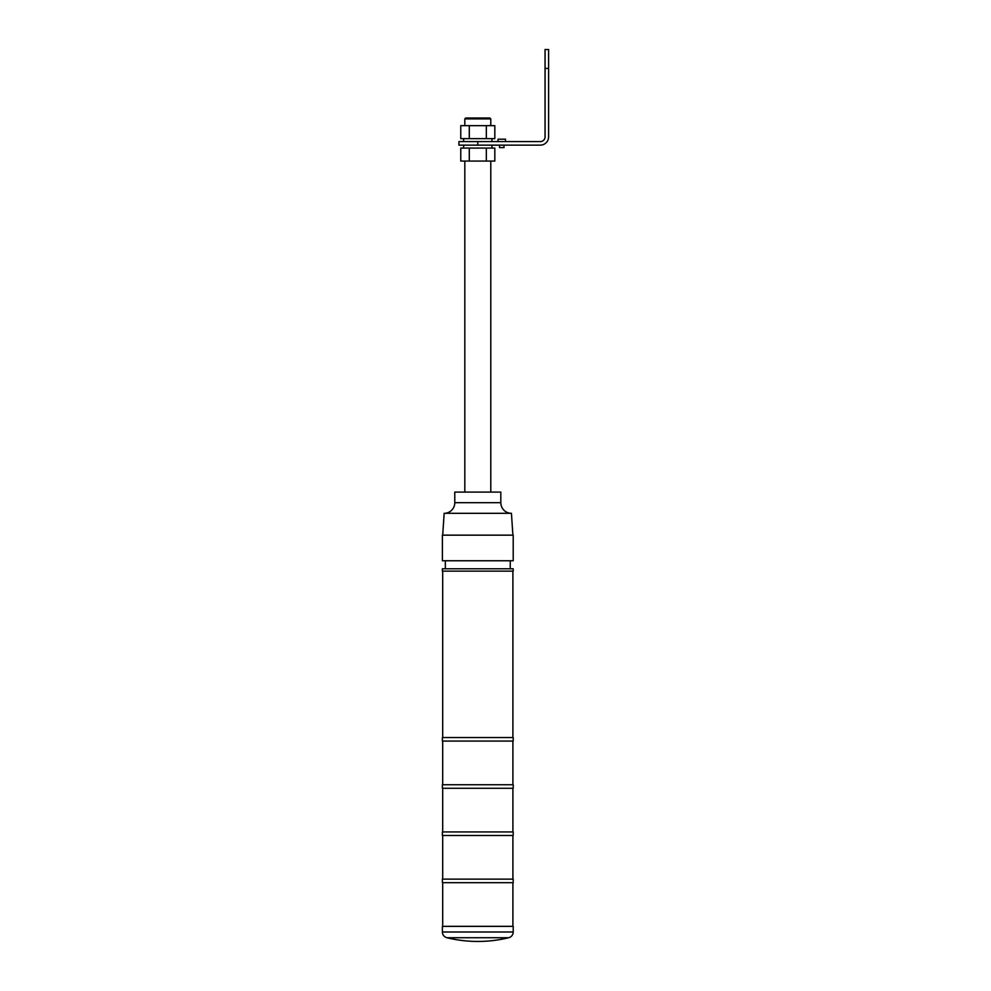 <?xml version="1.0" encoding="UTF-8"?>
<svg xmlns="http://www.w3.org/2000/svg" width="991" height="991" viewBox="0 0 991 991"><rect width="100%" height="100%" fill="white"/><g stroke="black" fill="none" stroke-linecap="round" stroke-linejoin="round"><path stroke-width="1.49" d="M490.78 118.883L489.888 117.991L465.708 117.991L464.816 118.883L490.78 118.883L490.78 125.659M464.816 125.659L464.816 118.883M469.288 138.641L494.831 138.641L494.831 125.659L460.765 125.659L460.765 138.641L469.288 138.641L469.288 125.659M486.321 138.641L486.321 125.659M498.027 141.602L498.027 139.198L505.521 139.198L505.521 141.602M491.957 141.602L491.957 138.641M463.639 138.641L463.639 141.602M545.062 68.429L545.062 49.55L548.605 49.55L548.605 136.869A8.262 8.262 0 0 1 540.343 145.132L458.92 145.132L458.92 141.602L540.343 141.602A4.72 4.72 0 0 0 545.062 136.869L545.062 68.429L548.605 68.429M504.023 145.132L504.023 147.585L499.526 147.585L499.526 145.132M491.957 145.132L491.957 148.08M463.639 148.08L463.639 145.132M469.288 148.08L460.765 148.08L460.765 161.062L494.831 161.062L494.831 148.08L469.288 148.08L469.288 161.062M486.321 148.08L486.321 161.062M490.78 492.081L490.78 161.062M464.816 161.062L464.816 492.081M444.166 513.313A10.616 10.616 0 0 0 454.782 502.697L454.782 492.081L500.814 492.081L500.814 502.697A10.616 10.616 0 0 0 511.43 513.313L444.166 513.313L442.692 535.152M512.904 535.152L511.43 513.313M442.395 535.152L513.202 535.152L513.202 560.757L442.395 560.757L442.395 535.152M510.254 568.784L510.254 560.757M445.343 560.757L445.343 568.784M513.202 568.784L442.395 568.784L442.395 571.138L513.202 571.138L513.202 568.784M512.904 737.539L512.904 571.138M442.692 571.138L442.692 737.539M442.395 737.539L513.202 737.539L513.202 741.07L442.395 741.07L442.395 737.539M512.904 784.736L512.904 741.07M442.692 741.07L442.692 784.736M442.395 784.736L513.202 784.736L513.202 788.279L442.395 788.279L442.395 784.736M512.904 831.945L512.904 788.279M442.692 788.279L442.692 831.945M442.395 831.945L513.202 831.945L513.202 835.475L442.395 835.475L442.395 831.945M512.904 879.141L512.904 835.475M442.692 835.475L442.692 879.141M442.395 879.141L513.202 879.141L513.202 882.684L442.395 882.684L442.395 879.141M477.798 941.45A129.809 129.809 0 0 1 446.891 937.721A5.896 5.896 0 0 1 442.395 931.986L513.202 931.986A5.896 5.896 0 0 1 508.705 937.721A129.809 129.809 0 0 1 477.798 941.45M512.904 926.35L512.904 882.684M442.692 882.684L442.692 926.35M442.395 931.986L442.395 926.35L513.202 926.35L513.202 931.986M477.798 141.602L477.798 145.132M454.782 502.697L500.814 502.697M446.891 937.721L508.705 937.721"/></g></svg>
